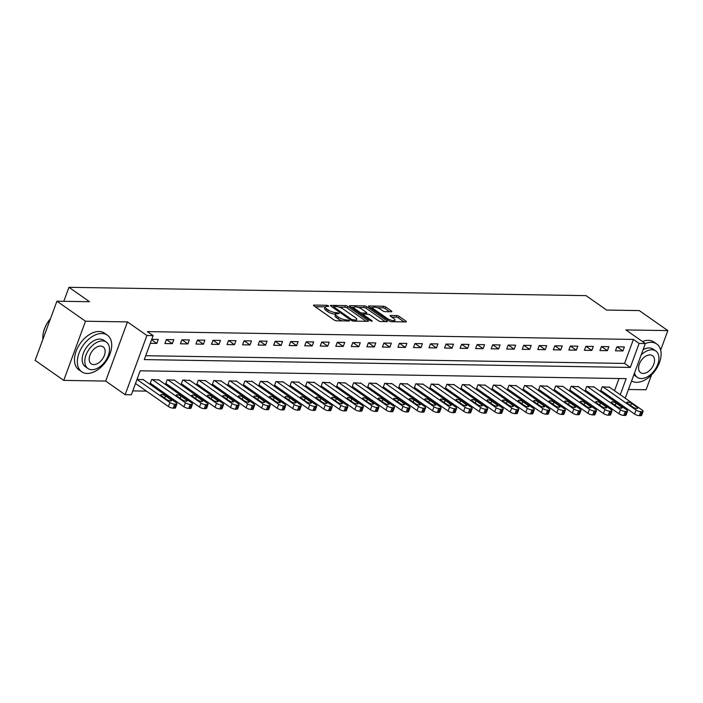 <?xml version="1.0" encoding="UTF-8"?>
<svg xmlns="http://www.w3.org/2000/svg" width="703" height="703" viewBox="0 0 703 703"><rect width="100%" height="100%" fill="white"/><g stroke="black" fill="none" stroke-linecap="round" stroke-linejoin="round"><path stroke-width="1.05" d="M328.626 305.867L326.983 305.304L314.021 305.093A1.758 0.536 20.2 0 0 313.494 305.278A1.758 0.536 20.2 0 0 313.925 305.858L334.136 320.014A1.758 0.536 20.2 0 0 336.473 320.814L349.435 321.025L349.505 320.489L346.192 319.9A5.615 1.705 20.2 0 1 338.697 317.317L337.009 316.139A5.615 1.705 20.2 0 1 335.639 314.267A5.615 1.705 20.2 0 1 337.317 313.687L338.995 313.714L339.066 313.178L335.753 312.589A5.615 1.705 20.2 0 1 328.257 310.005L326.57 308.828A5.615 1.705 20.2 0 1 325.199 306.956A5.615 1.705 20.2 0 1 326.877 306.376L328.556 306.403L328.626 305.867M391.299 311.754A1.758 0.536 20.2 0 0 391.826 311.578A1.758 0.536 20.2 0 0 391.395 310.99L385.727 307.018A1.758 0.536 20.2 0 0 383.381 306.209L368.987 305.981A1.758 0.536 20.2 0 0 368.46 306.156A1.758 0.536 20.2 0 0 368.89 306.745L389.093 320.902A1.758 0.536 20.2 0 0 391.439 321.702L405.833 321.939A1.758 0.536 20.2 0 0 406.36 321.754A1.758 0.536 20.2 0 0 405.93 321.166L399.084 316.376A1.758 0.536 20.2 0 0 396.747 315.568L390.578 315.471A1.758 0.536 20.2 0 0 390.06 315.647A1.758 0.536 20.2 0 0 390.481 316.236L393.882 318.617A4.693 1.424 20.2 0 1 395.024 320.181A4.693 1.424 20.2 0 1 391.993 320.454A4.693 1.424 20.2 0 1 387.353 318.512L374.049 309.188A4.693 1.424 20.2 0 1 372.906 307.624A4.693 1.424 20.2 0 1 375.938 307.352A4.693 1.424 20.2 0 1 380.578 309.294L382.792 310.849A1.758 0.536 20.2 0 0 385.139 311.657L391.299 311.754M145.723 355.718L624.58 363.425L633.412 339.435L639.124 343.442L645.345 343.547L625.222 398.223M56.917 301.2L85.511 321.227L63.745 380.393L35.15 360.367L56.917 301.2L89.545 301.728L68.964 287.307L586.047 295.638L606.627 310.058L639.255 310.577L667.85 330.603L625.898 329.927L645.345 343.547M63.745 380.393L105.696 381.07L127.463 321.904L85.511 321.227M127.463 321.904L146.901 335.516L153.122 335.612L144.291 359.602L630.301 367.432L639.124 343.442M633.412 339.435L147.402 331.614L153.122 335.612M347.783 306.403A1.758 0.536 20.2 0 0 345.437 305.603L331.043 305.366A1.758 0.536 20.2 0 0 330.515 305.55A1.758 0.536 20.2 0 0 330.946 306.139L351.149 320.287A1.758 0.536 20.2 0 0 353.495 321.095L367.889 321.324A1.758 0.536 20.2 0 0 368.416 321.148A1.758 0.536 20.2 0 0 367.985 320.559L347.783 306.403L347.194 308.002A1.758 0.536 20.2 0 0 344.848 307.202L338.934 307.106M350.015 305.673L364.409 305.91A1.758 0.536 20.2 0 1 366.755 306.71L386.958 320.867A1.758 0.536 20.2 0 1 387.388 321.447A1.758 0.536 20.2 0 1 386.861 321.631L380.701 321.535A1.758 0.536 20.2 0 1 378.363 320.726L370.165 314.988A1.758 0.536 20.2 0 0 367.818 314.179L363.732 314.118A1.758 0.536 20.2 0 0 363.214 314.294A1.758 0.536 20.2 0 0 363.636 314.882L372.168 320.858L370.463 320.832L349.918 306.438A1.758 0.536 20.2 0 1 349.488 305.858A1.758 0.536 20.2 0 1 350.015 305.673L349.778 306.332M628.438 389.488L646.083 389.77L651.54 374.936M660.671 350.112L667.85 330.603M150.284 343.319L156.813 343.424L158.28 339.426L151.76 339.321M164.889 343.556L172.349 343.679L173.817 339.681L166.356 339.558L164.889 343.556M180.425 343.802L187.886 343.925L189.353 339.927L181.892 339.804L180.425 343.802M195.961 344.057L203.422 344.18L204.889 340.182L197.438 340.059L195.961 344.057M211.498 344.303L218.958 344.426L220.426 340.428L212.974 340.305L211.498 344.303M227.034 344.558L234.494 344.681L235.962 340.683L228.51 340.56L227.034 344.558M242.57 344.804L250.031 344.927L251.507 340.929L244.046 340.806L242.57 344.804M258.115 345.059L265.567 345.173L267.043 341.183L259.583 341.06L258.115 345.059M273.652 345.305L281.103 345.428L282.58 341.43L275.119 341.306L273.652 345.305M289.188 345.56L296.648 345.674L298.116 341.676L290.655 341.561L289.188 345.56M304.724 345.806L312.185 345.929L313.652 341.93L306.192 341.807L304.724 345.806M320.26 346.061L327.721 346.175L329.189 342.176L321.728 342.062L320.26 346.061M335.797 346.307L343.257 346.43L344.725 342.431L337.273 342.308L335.797 346.307M351.333 346.561L358.794 346.676L360.261 342.677L352.809 342.563L351.333 346.561M366.869 346.807L374.33 346.93L375.797 342.932L368.346 342.809L366.869 346.807M382.414 347.062L389.866 347.177L391.343 343.178L383.882 343.064L382.414 347.062M397.951 347.308L405.403 347.431L406.879 343.433L399.418 343.31L397.951 347.308M413.487 347.563L420.939 347.677L422.415 343.679L414.955 343.565L413.487 347.563M429.023 347.809L436.484 347.932L437.951 343.934L430.491 343.811L429.023 347.809M444.56 348.064L452.02 348.178L453.488 344.18L446.027 344.066L444.56 348.064M460.096 348.31L467.557 348.433L469.024 344.435L461.563 344.312L460.096 348.31M475.632 348.556L483.093 348.679L484.56 344.681L477.109 344.567L475.632 348.556M491.169 348.811L498.629 348.934L500.097 344.936L492.645 344.813L491.169 348.811M506.705 349.057L514.165 349.18L515.642 345.182L508.181 345.059L506.705 349.057M522.25 349.312L529.702 349.435L531.178 345.437L523.717 345.314L522.25 349.312M537.786 349.558L545.238 349.681L546.714 345.683L539.254 345.56L537.786 349.558M553.323 349.813L560.774 349.936L562.251 345.938L554.79 345.814L553.323 349.813M568.859 350.059L576.319 350.182L577.787 346.184L570.326 346.061L568.859 350.059M584.395 350.314L591.856 350.428L593.323 346.438L585.863 346.315L584.395 350.314M599.931 350.56L607.392 350.683L608.86 346.684L601.408 346.561L599.931 350.56M615.468 350.815L622.928 350.929L624.396 346.93L616.944 346.816L615.468 350.815M132.779 390.894L146.426 391.114M159.994 391.334L161.971 391.369M175.53 391.58L177.507 391.615M191.067 391.835L193.044 391.87M206.603 392.081L208.58 392.116M222.139 392.336L224.116 392.362M237.684 392.582L239.653 392.617M253.221 392.836L255.189 392.863M268.757 393.082L270.725 393.118M284.293 393.337L286.27 393.364M299.829 393.583L301.807 393.618M315.366 393.838L317.343 393.865M330.902 394.084L332.879 394.119M346.438 394.339L348.416 394.365M361.975 394.585L363.952 394.62M377.52 394.84L379.488 394.866M393.056 395.086L395.024 395.121M408.592 395.341L410.561 395.367M424.129 395.587L426.106 395.622M439.665 395.842L441.642 395.868M455.201 396.088L457.178 396.123M470.738 396.334L472.715 396.369M486.274 396.589L488.251 396.624M501.819 396.835L503.787 396.87M517.355 397.09L519.324 397.125M532.892 397.336L534.86 397.371M548.428 397.59L550.396 397.626M563.964 397.836L565.941 397.872M579.5 398.091L581.478 398.118M595.037 398.337L597.014 398.373M610.573 398.592L611.821 398.109M614.536 390.736L619.035 378.513M143.447 379.743L137.05 379.304M158.983 379.998L151.646 379.532L150.178 383.53L150.802 383.548M174.52 380.244L167.191 379.787L165.715 383.785L166.339 383.794M190.056 380.499L182.727 380.033L181.251 384.031L181.875 384.049M205.592 380.745L198.264 380.288L196.787 384.286L197.411 384.295M221.129 381L213.8 380.534L212.324 384.532L212.947 384.541M236.674 381.246L229.336 380.789L227.869 384.787L228.484 384.796M252.21 381.501L244.872 381.035L243.405 385.033L244.02 385.042M267.746 381.747L260.409 381.29L258.941 385.288L259.565 385.297M283.283 381.993L275.945 381.536L274.478 385.534L275.101 385.543M298.819 382.247L291.481 381.791L290.014 385.789L290.638 385.798M314.355 382.494L307.026 382.037L305.55 386.035L306.174 386.044M329.892 382.748L322.563 382.291L321.086 386.29L321.71 386.299M345.428 382.994L338.099 382.537L336.623 386.536L337.247 386.545M360.964 383.249L353.635 382.792L352.168 386.791L352.783 386.799M376.509 383.495L369.172 383.038L367.704 387.037L368.319 387.045M392.046 383.75L384.708 383.293L383.24 387.291L383.856 387.3M407.582 383.996L400.244 383.539L398.777 387.538L399.401 387.546M423.118 384.251L415.781 383.794L414.313 387.792L414.937 387.801M438.654 384.497L431.317 384.04L429.849 388.038L430.473 388.047M454.191 384.752L446.862 384.295L445.386 388.293L446.01 388.302M469.727 384.998L462.398 384.541L460.922 388.539L461.546 388.548M485.263 385.253L477.935 384.796L476.458 388.785L477.082 388.803M500.8 385.499L493.471 385.042L492.003 389.04L492.618 389.049M516.345 385.754L509.007 385.288L507.54 389.286L508.155 389.304M531.881 386L524.543 385.543L523.076 389.541L523.7 389.55M547.417 386.255L540.08 385.789L538.612 389.787L539.236 389.805M562.954 386.501L555.616 386.044L554.149 390.042L554.772 390.051M578.49 386.755L571.161 386.29L569.685 390.288L570.309 390.297M594.026 387.002L586.697 386.545L585.221 390.543L585.845 390.552M609.563 387.248L602.234 386.791L600.757 390.789L601.381 390.798M68.964 287.307L63.806 301.315M618.271 402.626L617.357 402.608L617.542 402.116M611.636 398.61L617.357 402.608M620.257 394.735L626.18 378.627L140.178 370.797L131.347 394.787L125.134 394.682L146.901 335.516M105.696 381.07L125.134 394.682M624.58 363.425L630.301 367.432M156.813 343.424L151.593 339.769M172.349 343.679L166.47 339.558M187.886 343.925L182.007 339.813M203.422 344.18L197.543 340.059M218.958 344.426L213.079 340.314M234.494 344.681L228.616 340.56M250.031 344.927L244.152 340.814M265.567 345.173L259.688 341.06M281.103 345.428L275.233 341.315M296.648 345.674L290.77 341.561M312.185 345.929L306.306 341.807M327.721 346.175L321.842 342.062M343.257 346.43L337.378 342.308M358.794 346.676L352.915 342.563M374.33 346.93L368.451 342.809M389.866 347.177L383.987 343.064M405.403 347.431L399.524 343.31M420.939 347.677L415.069 343.565M436.484 347.932L430.605 343.811M452.02 348.178L446.141 344.066M467.557 348.433L461.678 344.312M483.093 348.679L477.214 344.567M498.629 348.934L492.75 344.813M514.165 349.18L508.287 345.068M529.702 349.435L523.823 345.314M545.238 349.681L539.368 345.568M560.774 349.936L554.904 345.814M576.319 350.182L570.441 346.069M591.856 350.428L585.977 346.315M607.392 350.683L601.513 346.57M622.928 350.929L617.049 346.816M325.199 306.956L324.61 308.555A5.615 1.705 20.2 0 0 325.981 310.427L326.57 308.828M335.674 314.197L335.164 314.188A5.615 1.705 20.2 0 1 327.668 311.605L325.981 310.427M335.639 314.267L335.05 315.867A5.615 1.705 20.2 0 0 336.421 317.738L337.009 316.139M342.396 320.911A5.615 1.705 20.2 0 1 338.108 318.916L336.421 317.738M325.234 306.886L315.155 306.719M366.175 321.297L347.194 308.002M333.442 307.018L332.176 307M333.96 306.49L333.89 307.026L351.623 319.452L355.033 320.041A5.615 1.705 20.2 0 0 356.711 319.47A5.615 1.705 20.2 0 0 355.349 317.589L343.222 309.1A5.615 1.705 20.2 0 0 335.726 306.517L333.96 306.49M356.096 321.13A5.615 1.705 20.2 0 0 356.131 321.069L356.711 319.47M351.149 307.299L353.996 307.343A4.693 1.424 20.2 0 0 355.138 308.925L359.822 312.211A1.758 0.536 20.2 0 0 362.168 313.011L366.254 313.081A1.758 0.536 20.2 0 0 366.773 312.897A1.758 0.536 20.2 0 0 366.351 312.317L361.658 309.03A4.693 1.424 20.2 0 0 357.019 307.088A4.693 1.424 20.2 0 0 353.987 307.36L353.424 308.898M358.24 307.413L363.82 307.51L364.409 305.91M385.147 321.605L366.166 308.309A1.758 0.536 20.2 0 0 363.82 307.51M363.082 314.636L361.588 314.61M404.12 321.904L398.496 317.976A1.758 0.536 20.2 0 0 396.158 317.167L391.712 317.097M389.576 311.728L385.139 308.617A1.758 0.536 20.2 0 0 382.792 307.809L377.283 307.721M372.898 307.65L370.121 307.606M135.512 383.469L168.43 406.519A3.577 1.09 -159.8 0 0 173.202 408.162L174.449 408.179A3.577 1.09 -159.8 0 0 175.513 407.819L176.989 403.821A3.577 1.09 20.2 0 0 176.119 402.626L142.946 379.4M176.989 403.821A3.577 1.09 20.2 0 1 175.917 404.181L174.678 404.163A3.577 1.09 20.2 0 1 169.898 402.52L136.988 379.471M170.882 399.726L165.39 395.877A2.865 0.87 20.2 0 0 162.56 394.691A2.865 0.87 20.2 0 0 160.715 394.858A2.865 0.87 20.2 0 0 161.409 395.815L166.901 399.656A2.865 0.87 20.2 0 0 169.731 400.842A2.865 0.87 20.2 0 0 171.576 400.675A2.865 0.87 20.2 0 0 170.882 399.726L170.425 400.956M150.301 383.197L183.966 406.773A3.577 1.09 -159.8 0 0 188.738 408.417L189.986 408.434A3.577 1.09 -159.8 0 0 191.049 408.065L192.525 404.067A3.577 1.09 20.2 0 0 191.655 402.872L158.483 379.646M192.525 404.067A3.577 1.09 20.2 0 1 191.453 404.436L190.214 404.418A3.577 1.09 20.2 0 1 185.434 402.775L152.27 379.55M186.418 399.972L180.926 396.132A2.865 0.87 20.2 0 0 178.096 394.945A2.865 0.87 20.2 0 0 176.251 395.104A2.865 0.87 20.2 0 0 176.945 396.061L182.437 399.91A2.865 0.87 20.2 0 0 185.267 401.097A2.865 0.87 20.2 0 0 187.112 400.93A2.865 0.87 20.2 0 0 186.418 399.972L185.961 401.202M165.838 383.443L199.503 407.019A3.577 1.09 -159.8 0 0 204.274 408.663L205.522 408.68A3.577 1.09 -159.8 0 0 206.594 408.32L208.062 404.322A3.577 1.09 20.2 0 0 207.192 403.127L174.028 379.901M208.062 404.322A3.577 1.09 20.2 0 1 206.99 404.682L205.751 404.664A3.577 1.09 20.2 0 1 200.979 403.021L167.806 379.796M201.954 400.227L196.462 396.378A2.865 0.87 20.2 0 0 193.633 395.191A2.865 0.87 20.2 0 0 191.787 395.358A2.865 0.87 20.2 0 0 192.49 396.316L197.974 400.156A2.865 0.87 20.2 0 0 200.803 401.343A2.865 0.87 20.2 0 0 202.649 401.176A2.865 0.87 20.2 0 0 201.954 400.227L201.497 401.457M181.374 383.697L215.039 407.274A3.577 1.09 -159.8 0 0 219.811 408.918L221.058 408.935A3.577 1.09 -159.8 0 0 222.13 408.566L223.598 404.568A3.577 1.09 20.2 0 0 222.728 403.373L189.564 380.147M223.598 404.568A3.577 1.09 20.2 0 1 222.526 404.937L221.287 404.919A3.577 1.09 20.2 0 1 216.515 403.276L183.342 380.051M217.491 400.473L211.998 396.633A2.865 0.87 20.2 0 0 209.169 395.446A2.865 0.87 20.2 0 0 207.323 395.604A2.865 0.87 20.2 0 0 208.026 396.562L213.51 400.411A2.865 0.87 20.2 0 0 216.339 401.598A2.865 0.87 20.2 0 0 218.185 401.431A2.865 0.87 20.2 0 0 217.491 400.473L217.034 401.703M196.919 383.943L230.575 407.52A3.577 1.09 -159.8 0 0 235.356 409.164L236.595 409.181A3.577 1.09 -159.8 0 0 237.667 408.821L239.134 404.823A3.577 1.09 20.2 0 0 238.264 403.627L205.1 380.393M239.134 404.823A3.577 1.09 20.2 0 1 238.062 405.183L236.823 405.165A3.577 1.09 20.2 0 1 232.052 403.522L198.879 380.297M233.027 400.719L227.535 396.879A2.865 0.87 20.2 0 0 224.714 395.692A2.865 0.87 20.2 0 0 222.869 395.859A2.865 0.87 20.2 0 0 223.563 396.817L229.055 400.657A2.865 0.87 20.2 0 0 231.885 401.844A2.865 0.87 20.2 0 0 233.73 401.677A2.865 0.87 20.2 0 0 233.027 400.719L232.579 401.958M43.173 333.67A21.819 13.638 -55 0 1 43.199 333.494A21.819 13.638 -55 0 1 50.528 318.573M50.449 318.793A22.355 13.972 125 0 0 43.138 333.846A22.355 13.972 125 0 0 42.883 339.356M101.882 333.486A22.355 13.972 125 0 0 80.757 349.259A22.355 13.972 125 0 0 81.706 371.79A22.355 13.972 125 0 0 87.172 373.469A22.355 13.972 125 0 0 108.297 357.695A22.355 13.972 125 0 0 107.357 335.164A22.355 13.972 125 0 0 101.882 333.486M107.357 335.164L104.492 333.16A22.355 13.972 125 0 0 99.026 331.482A22.355 13.972 125 0 0 77.901 347.256A22.355 13.972 125 0 0 78.841 369.787L81.706 371.79M87.928 368.504L85.291 366.658A16.099 10.062 -55 0 1 84.615 350.437A16.099 10.062 -55 0 1 99.826 339.083A16.099 10.062 -55 0 1 103.763 340.287L106.39 342.133A16.099 10.062 125 0 0 102.453 340.929A16.099 10.062 125 0 0 87.242 352.282A16.099 10.062 125 0 0 87.928 368.504A16.099 10.062 125 0 0 91.865 369.708A16.099 10.062 125 0 0 107.067 358.354A16.099 10.062 125 0 0 106.39 342.133M93.745 364.593A10.378 6.485 125 0 0 103.543 357.273A10.378 6.485 125 0 0 103.113 346.825A10.378 6.485 125 0 0 100.573 346.043A10.378 6.485 125 0 0 90.766 353.363A10.378 6.485 125 0 0 91.205 363.82A10.378 6.485 125 0 0 93.745 364.593M631.575 380.947A22.355 13.972 125 0 0 636.575 382.318A22.355 13.972 125 0 0 657.692 366.544A22.355 13.972 125 0 0 656.751 344.013A22.355 13.972 125 0 0 651.286 342.335A22.355 13.972 125 0 0 645.328 343.53M656.751 344.013L653.895 342.01A22.355 13.972 125 0 0 648.421 340.331A22.355 13.972 125 0 0 642.472 341.535M634.51 372.994A16.099 10.062 125 0 0 637.322 377.353L634.695 375.507A16.099 10.062 -55 0 1 633.842 374.796M643.087 349.681A16.099 10.062 -55 0 1 649.221 347.932A16.099 10.062 -55 0 1 653.157 349.136L655.794 350.982A16.099 10.062 125 0 0 651.857 349.778A16.099 10.062 125 0 0 641.101 355.059M637.322 377.353A16.099 10.062 125 0 0 641.259 378.557A16.099 10.062 125 0 0 656.47 367.203A16.099 10.062 125 0 0 655.794 350.982M643.148 373.442A10.378 6.485 125 0 0 652.946 366.122A10.378 6.485 125 0 0 652.507 355.674A10.378 6.485 125 0 0 649.967 354.892A10.378 6.485 125 0 0 640.169 362.212A10.378 6.485 125 0 0 640.609 372.669A10.378 6.485 125 0 0 643.148 373.442M212.455 384.198L246.12 407.775A3.577 1.09 -159.8 0 0 250.892 409.418L252.131 409.436A3.577 1.09 -159.8 0 0 253.203 409.067L254.671 405.069A3.577 1.09 20.2 0 0 253.801 403.874L220.637 380.648M254.671 405.069A3.577 1.09 20.2 0 1 253.607 405.438L252.359 405.42A3.577 1.09 20.2 0 1 247.588 403.777L214.424 380.551M248.563 400.974L243.08 397.125A2.865 0.87 20.2 0 0 240.25 395.947A2.865 0.87 20.2 0 0 238.405 396.105A2.865 0.87 20.2 0 0 239.099 397.063L244.591 400.912A2.865 0.87 20.2 0 0 247.421 402.098A2.865 0.87 20.2 0 0 249.266 401.931A2.865 0.87 20.2 0 0 248.563 400.974L248.115 402.204M227.992 384.444L261.657 408.021A3.577 1.09 -159.8 0 0 266.428 409.664L267.667 409.682A3.577 1.09 -159.8 0 0 268.739 409.322L270.207 405.323A3.577 1.09 20.2 0 0 269.337 404.128L236.173 380.894M270.207 405.323A3.577 1.09 20.2 0 1 269.144 405.684L267.896 405.666A3.577 1.09 20.2 0 1 263.124 404.023L229.96 380.798M264.1 401.22L258.616 397.38A2.865 0.87 20.2 0 0 255.787 396.193A2.865 0.87 20.2 0 0 253.941 396.36A2.865 0.87 20.2 0 0 254.635 397.318L260.128 401.158A2.865 0.87 20.2 0 0 262.957 402.344A2.865 0.87 20.2 0 0 264.803 402.178A2.865 0.87 20.2 0 0 264.1 401.22L263.651 402.459M243.528 384.699L277.193 408.276A3.577 1.09 -159.8 0 0 281.965 409.919L283.204 409.937A3.577 1.09 -159.8 0 0 284.276 409.568L285.752 405.569A3.577 1.09 20.2 0 0 284.873 404.374L251.709 381.149M285.752 405.569A3.577 1.09 20.2 0 1 284.68 405.939L283.432 405.921A3.577 1.09 20.2 0 1 278.66 404.278L245.496 381.044M279.645 401.475L274.152 397.626A2.865 0.87 20.2 0 0 271.323 396.448A2.865 0.87 20.2 0 0 269.477 396.606A2.865 0.87 20.2 0 0 270.172 397.564L275.664 401.413A2.865 0.87 20.2 0 0 278.493 402.591A2.865 0.87 20.2 0 0 280.339 402.432A2.865 0.87 20.2 0 0 279.645 401.475L279.188 402.705M259.064 384.945L292.729 408.522A3.577 1.09 -159.8 0 0 297.501 410.165L298.74 410.183A3.577 1.09 -159.8 0 0 299.812 409.823L301.288 405.824A3.577 1.09 20.2 0 0 300.409 404.629L267.245 381.395M301.288 405.824A3.577 1.09 20.2 0 1 300.216 406.185L298.968 406.167A3.577 1.09 20.2 0 1 294.197 404.524L261.033 381.298M295.181 401.721L289.689 397.88A2.865 0.87 20.2 0 0 286.859 396.694A2.865 0.87 20.2 0 0 285.014 396.861A2.865 0.87 20.2 0 0 285.708 397.819L291.2 401.659A2.865 0.87 20.2 0 0 294.03 402.845A2.865 0.87 20.2 0 0 295.875 402.678A2.865 0.87 20.2 0 0 295.181 401.721L294.724 402.96M274.601 385.2L308.266 408.777A3.577 1.09 -159.8 0 0 313.037 410.411L314.285 410.438A3.577 1.09 -159.8 0 0 315.348 410.069L316.825 406.07A3.577 1.09 20.2 0 0 315.955 404.875L282.782 381.65M316.825 406.07A3.577 1.09 20.2 0 1 315.752 406.439L314.513 406.422A3.577 1.09 20.2 0 1 309.733 404.779L276.569 381.544M310.717 401.975L305.225 398.126A2.865 0.87 20.2 0 0 302.395 396.949A2.865 0.87 20.2 0 0 300.55 397.107A2.865 0.87 20.2 0 0 301.244 398.065L306.736 401.914A2.865 0.87 20.2 0 0 309.566 403.091A2.865 0.87 20.2 0 0 311.411 402.933A2.865 0.87 20.2 0 0 310.717 401.975L310.26 403.206M290.137 385.446L323.802 409.023A3.577 1.09 -159.8 0 0 328.573 410.666L329.821 410.684A3.577 1.09 -159.8 0 0 330.885 410.315L332.361 406.325A3.577 1.09 20.2 0 0 331.491 405.13L298.318 381.896M332.361 406.325A3.577 1.09 20.2 0 1 331.289 406.686L330.05 406.668A3.577 1.09 20.2 0 1 325.269 405.025L292.105 381.799M326.254 402.221L320.761 398.381A2.865 0.87 20.2 0 0 317.932 397.195A2.865 0.87 20.2 0 0 316.086 397.362A2.865 0.87 20.2 0 0 316.789 398.32L322.273 402.16A2.865 0.87 20.2 0 0 325.102 403.346A2.865 0.87 20.2 0 0 326.948 403.179A2.865 0.87 20.2 0 0 326.254 402.221L325.797 403.46M305.673 385.701L339.338 409.278A3.577 1.09 -159.8 0 0 344.11 410.912L345.358 410.939A3.577 1.09 -159.8 0 0 346.43 410.57L347.897 406.571A3.577 1.09 20.2 0 0 347.027 405.376L313.863 382.151M347.897 406.571A3.577 1.09 20.2 0 1 346.825 406.94L345.586 406.914A3.577 1.09 20.2 0 1 340.814 405.279L307.642 382.045M341.79 402.476L336.298 398.627A2.865 0.87 20.2 0 0 333.468 397.441A2.865 0.87 20.2 0 0 331.623 397.608A2.865 0.87 20.2 0 0 332.326 398.566L337.809 402.415A2.865 0.87 20.2 0 0 340.639 403.592A2.865 0.87 20.2 0 0 342.484 403.434A2.865 0.87 20.2 0 0 341.79 402.476L341.333 403.707M321.209 385.947L354.874 409.524A3.577 1.09 -159.8 0 0 359.655 411.167L360.894 411.185A3.577 1.09 -159.8 0 0 361.966 410.816L363.433 406.817A3.577 1.09 20.2 0 0 362.563 405.622L329.399 382.397M363.433 406.817A3.577 1.09 20.2 0 1 362.361 407.186L361.122 407.169A3.577 1.09 20.2 0 1 356.351 405.526L323.178 382.3M357.326 402.722L351.834 398.882A2.865 0.87 20.2 0 0 349.004 397.696A2.865 0.87 20.2 0 0 347.159 397.863A2.865 0.87 20.2 0 0 347.862 398.821L353.345 402.661A2.865 0.87 20.2 0 0 356.175 403.847A2.865 0.87 20.2 0 0 358.02 403.68A2.865 0.87 20.2 0 0 357.326 402.722L356.878 403.961M336.755 386.202L370.411 409.779A3.577 1.09 -159.8 0 0 375.191 411.413L376.43 411.44A3.577 1.09 -159.8 0 0 377.502 411.07L378.97 407.072A3.577 1.09 20.2 0 0 378.1 405.877L344.936 382.652M378.97 407.072A3.577 1.09 20.2 0 1 377.898 407.441L376.659 407.415A3.577 1.09 20.2 0 1 371.887 405.78L338.723 382.546M372.862 402.977L367.379 399.128A2.865 0.87 20.2 0 0 364.549 397.942A2.865 0.87 20.2 0 0 362.704 398.109A2.865 0.87 20.2 0 0 363.398 399.067L368.89 402.907A2.865 0.87 20.2 0 0 371.72 404.093A2.865 0.87 20.2 0 0 373.565 403.935A2.865 0.87 20.2 0 0 372.862 402.977L372.414 404.207M352.291 386.448L385.956 410.025A3.577 1.09 -159.8 0 0 390.727 411.668L391.966 411.686A3.577 1.09 -159.8 0 0 393.039 411.317L394.506 407.318A3.577 1.09 20.2 0 0 393.636 406.123L360.472 382.898M394.506 407.318A3.577 1.09 20.2 0 1 393.443 407.687L392.195 407.67A3.577 1.09 20.2 0 1 387.423 406.026L354.259 382.801M388.399 403.223L382.915 399.383A2.865 0.87 20.2 0 0 380.086 398.197A2.865 0.87 20.2 0 0 378.24 398.364A2.865 0.87 20.2 0 0 378.935 399.313L384.427 403.162A2.865 0.87 20.2 0 0 387.256 404.348A2.865 0.87 20.2 0 0 389.102 404.181A2.865 0.87 20.2 0 0 388.399 403.223L387.951 404.462M367.827 386.703L401.492 410.271A3.577 1.09 -159.8 0 0 406.264 411.914L407.503 411.94A3.577 1.09 -159.8 0 0 408.575 411.571L410.042 407.573A3.577 1.09 20.2 0 0 409.172 406.378L376.008 383.153M410.042 407.573A3.577 1.09 20.2 0 1 408.979 407.942L407.731 407.916A3.577 1.09 20.2 0 1 402.96 406.281L369.796 383.047M403.935 403.478L398.452 399.629A2.865 0.87 20.2 0 0 395.622 398.443A2.865 0.87 20.2 0 0 393.777 398.61A2.865 0.87 20.2 0 0 394.471 399.568L399.963 403.408A2.865 0.87 20.2 0 0 402.793 404.594A2.865 0.87 20.2 0 0 404.638 404.436A2.865 0.87 20.2 0 0 403.935 403.478L403.487 404.708M383.363 386.949L417.028 410.526A3.577 1.09 -159.8 0 0 421.8 412.169L423.039 412.186A3.577 1.09 -159.8 0 0 424.111 411.817L425.587 407.819A3.577 1.09 20.2 0 0 424.709 406.624L391.545 383.399M425.587 407.819A3.577 1.09 20.2 0 1 424.515 408.188L423.268 408.171A3.577 1.09 20.2 0 1 418.496 406.527L385.332 383.302M419.48 403.724L413.988 399.884A2.865 0.87 20.2 0 0 411.158 398.698A2.865 0.87 20.2 0 0 409.313 398.865A2.865 0.87 20.2 0 0 410.007 399.814L415.499 403.663A2.865 0.87 20.2 0 0 418.329 404.849A2.865 0.87 20.2 0 0 420.174 404.682A2.865 0.87 20.2 0 0 419.48 403.724L419.023 404.954M398.9 387.204L432.565 410.772A3.577 1.09 -159.8 0 0 437.336 412.415L438.584 412.441A3.577 1.09 -159.8 0 0 439.647 412.072L441.124 408.074A3.577 1.09 20.2 0 0 440.254 406.879L407.081 383.653M441.124 408.074A3.577 1.09 20.2 0 1 440.052 408.443L438.804 408.417A3.577 1.09 20.2 0 1 434.032 406.773L400.868 383.548M435.016 403.979L429.524 400.13A2.865 0.87 20.2 0 0 426.695 398.944A2.865 0.87 20.2 0 0 424.849 399.111A2.865 0.87 20.2 0 0 425.543 400.069L431.036 403.909A2.865 0.87 20.2 0 0 433.865 405.095A2.865 0.87 20.2 0 0 435.711 404.928A2.865 0.87 20.2 0 0 435.016 403.979L434.559 405.209M414.436 387.45L448.101 411.027A3.577 1.09 -159.8 0 0 452.873 412.67L454.12 412.687A3.577 1.09 -159.8 0 0 455.184 412.318L456.66 408.32A3.577 1.09 20.2 0 0 455.79 407.125L422.617 383.9M456.66 408.32A3.577 1.09 20.2 0 1 455.588 408.689L454.349 408.671A3.577 1.09 20.2 0 1 449.569 407.028L416.404 383.803M450.553 404.225L445.061 400.385A2.865 0.87 20.2 0 0 442.231 399.199A2.865 0.87 20.2 0 0 440.386 399.366A2.865 0.87 20.2 0 0 441.08 400.315L446.572 404.163A2.865 0.87 20.2 0 0 449.402 405.35A2.865 0.87 20.2 0 0 451.247 405.183A2.865 0.87 20.2 0 0 450.553 404.225L450.096 405.455M429.972 387.704L463.637 411.273A3.577 1.09 -159.8 0 0 468.409 412.916L469.657 412.942A3.577 1.09 -159.8 0 0 470.729 412.573L472.196 408.575A3.577 1.09 20.2 0 0 471.326 407.38L438.154 384.154M472.196 408.575A3.577 1.09 20.2 0 1 471.124 408.944L469.885 408.918A3.577 1.09 20.2 0 1 465.114 407.274L431.941 384.049M466.089 404.48L460.597 400.631A2.865 0.87 20.2 0 0 457.767 399.445A2.865 0.87 20.2 0 0 455.922 399.612A2.865 0.87 20.2 0 0 456.625 400.569L462.108 404.41A2.865 0.87 20.2 0 0 464.938 405.596A2.865 0.87 20.2 0 0 466.783 405.429A2.865 0.87 20.2 0 0 466.089 404.48L465.632 405.71M445.509 387.951L479.174 411.527A3.577 1.09 -159.8 0 0 483.945 413.171L485.193 413.188A3.577 1.09 -159.8 0 0 486.265 412.819L487.733 408.821A3.577 1.09 20.2 0 0 486.863 407.626L453.699 384.4M487.733 408.821A3.577 1.09 20.2 0 1 486.661 409.19L485.421 409.172A3.577 1.09 20.2 0 1 480.65 407.529L447.477 384.304M481.625 404.726L476.133 400.886A2.865 0.87 20.2 0 0 473.304 399.699A2.865 0.87 20.2 0 0 471.458 399.866A2.865 0.87 20.2 0 0 472.161 400.815L477.645 404.664A2.865 0.87 20.2 0 0 480.474 405.851A2.865 0.87 20.2 0 0 482.32 405.684A2.865 0.87 20.2 0 0 481.625 404.726L481.168 405.956M461.045 388.205L494.71 411.773A3.577 1.09 -159.8 0 0 499.49 413.417L500.729 413.434A3.577 1.09 -159.8 0 0 501.801 413.074L503.269 409.076A3.577 1.09 20.2 0 0 502.399 407.881L469.235 384.655M503.269 409.076A3.577 1.09 20.2 0 1 502.197 409.445L500.958 409.418A3.577 1.09 20.2 0 1 496.186 407.775L463.013 384.55M497.162 404.981L491.669 401.132A2.865 0.87 20.2 0 0 488.84 399.945A2.865 0.87 20.2 0 0 486.994 400.112A2.865 0.87 20.2 0 0 487.697 401.07L493.19 404.91A2.865 0.87 20.2 0 0 496.01 406.097A2.865 0.87 20.2 0 0 497.856 405.93A2.865 0.87 20.2 0 0 497.162 404.981L496.713 406.211M476.59 388.451L510.246 412.028A3.577 1.09 -159.8 0 0 515.027 413.672L516.266 413.689A3.577 1.09 -159.8 0 0 517.338 413.32L518.805 409.322A3.577 1.09 20.2 0 0 517.935 408.127L484.771 384.901M518.805 409.322A3.577 1.09 20.2 0 1 517.733 409.691L516.494 409.673A3.577 1.09 20.2 0 1 511.722 408.03L478.558 384.805M512.698 405.227L507.215 401.387A2.865 0.87 20.2 0 0 504.385 400.2A2.865 0.87 20.2 0 0 502.54 400.359A2.865 0.87 20.2 0 0 503.234 401.316L508.726 405.165A2.865 0.87 20.2 0 0 511.556 406.352A2.865 0.87 20.2 0 0 513.401 406.185A2.865 0.87 20.2 0 0 512.698 405.227L512.25 406.457M492.126 388.697L525.791 412.274A3.577 1.09 -159.8 0 0 530.563 413.918L531.802 413.935A3.577 1.09 -159.8 0 0 532.874 413.575L534.342 409.577A3.577 1.09 20.2 0 0 533.472 408.381L500.308 385.156M534.342 409.577A3.577 1.09 20.2 0 1 533.278 409.937L532.03 409.919A3.577 1.09 20.2 0 1 527.259 408.276L494.095 385.051M528.234 405.482L522.751 401.633A2.865 0.87 20.2 0 0 519.921 400.446A2.865 0.87 20.2 0 0 518.076 400.613A2.865 0.87 20.2 0 0 518.77 401.571L524.262 405.411A2.865 0.87 20.2 0 0 527.092 406.598A2.865 0.87 20.2 0 0 528.937 406.431A2.865 0.87 20.2 0 0 528.234 405.482L527.786 406.712M507.663 388.952L541.328 412.529A3.577 1.09 -159.8 0 0 546.099 414.172L547.338 414.19A3.577 1.09 -159.8 0 0 548.41 413.821L549.878 409.823A3.577 1.09 20.2 0 0 549.008 408.628L515.844 385.402M549.878 409.823A3.577 1.09 20.2 0 1 548.815 410.192L547.567 410.174A3.577 1.09 20.2 0 1 542.795 408.531L509.631 385.306M543.77 405.728L538.287 401.888A2.865 0.87 20.2 0 0 535.458 400.701A2.865 0.87 20.2 0 0 533.612 400.859A2.865 0.87 20.2 0 0 534.306 401.817L539.799 405.666A2.865 0.87 20.2 0 0 542.628 406.852A2.865 0.87 20.2 0 0 544.474 406.686A2.865 0.87 20.2 0 0 543.77 405.728L543.322 406.958M523.199 389.198L556.864 412.775A3.577 1.09 -159.8 0 0 561.635 414.419L562.875 414.436A3.577 1.09 -159.8 0 0 563.947 414.076L565.423 410.077A3.577 1.09 20.2 0 0 564.544 408.882L531.38 385.648M565.423 410.077A3.577 1.09 20.2 0 1 564.351 410.438L563.103 410.42A3.577 1.09 20.2 0 1 558.331 408.777L525.167 385.552M559.316 405.983L553.823 402.134A2.865 0.87 20.2 0 0 550.994 400.947A2.865 0.87 20.2 0 0 549.148 401.114A2.865 0.87 20.2 0 0 549.843 402.072L555.335 405.912A2.865 0.87 20.2 0 0 558.164 407.099A2.865 0.87 20.2 0 0 560.01 406.932A2.865 0.87 20.2 0 0 559.316 405.983L558.859 407.213M538.735 389.453L572.4 413.03A3.577 1.09 -159.8 0 0 577.172 414.673L578.42 414.691A3.577 1.09 -159.8 0 0 579.483 414.322L580.959 410.324A3.577 1.09 20.2 0 0 580.089 409.128L546.916 385.903M580.959 410.324A3.577 1.09 20.2 0 1 579.887 410.693L578.639 410.675A3.577 1.09 20.2 0 1 573.868 409.032L540.704 385.806M574.852 406.229L569.36 402.38A2.865 0.87 20.2 0 0 566.53 401.202A2.865 0.87 20.2 0 0 564.685 401.36A2.865 0.87 20.2 0 0 565.379 402.318L570.871 406.167A2.865 0.87 20.2 0 0 573.701 407.353A2.865 0.87 20.2 0 0 575.546 407.186A2.865 0.87 20.2 0 0 574.852 406.229L574.395 407.459M554.272 389.699L587.936 413.276A3.577 1.09 -159.8 0 0 592.708 414.919L593.956 414.937A3.577 1.09 -159.8 0 0 595.019 414.577L596.495 410.578A3.577 1.09 20.2 0 0 595.626 409.383L562.453 386.149M596.495 410.578A3.577 1.09 20.2 0 1 595.423 410.939L594.184 410.921A3.577 1.09 20.2 0 1 589.404 409.278L556.24 386.052M590.388 406.475L584.896 402.634A2.865 0.87 20.2 0 0 582.066 401.448A2.865 0.87 20.2 0 0 580.221 401.615A2.865 0.87 20.2 0 0 580.915 402.573L586.407 406.413A2.865 0.87 20.2 0 0 589.237 407.599A2.865 0.87 20.2 0 0 591.082 407.432A2.865 0.87 20.2 0 0 590.388 406.475L589.931 407.714M569.808 389.954L603.473 413.531A3.577 1.09 -159.8 0 0 608.244 415.174L609.492 415.192A3.577 1.09 -159.8 0 0 610.564 414.823L612.032 410.824A3.577 1.09 20.2 0 0 611.162 409.629L577.989 386.404M612.032 410.824A3.577 1.09 20.2 0 1 610.96 411.193L609.721 411.176A3.577 1.09 20.2 0 1 604.949 409.533L571.776 386.307M605.924 406.729L600.432 402.881A2.865 0.87 20.2 0 0 597.603 401.703A2.865 0.87 20.2 0 0 595.757 401.861A2.865 0.87 20.2 0 0 596.46 402.819L601.944 406.668A2.865 0.87 20.2 0 0 604.773 407.845A2.865 0.87 20.2 0 0 606.619 407.687A2.865 0.87 20.2 0 0 605.924 406.729L605.468 407.96M585.344 390.2L619.009 413.777A3.577 1.09 -159.8 0 0 623.781 415.42L625.029 415.438A3.577 1.09 -159.8 0 0 626.101 415.078L627.568 411.079A3.577 1.09 20.2 0 0 626.698 409.884L593.534 386.65M627.568 411.079A3.577 1.09 20.2 0 1 626.496 411.44L625.257 411.422A3.577 1.09 20.2 0 1 620.485 409.779L587.313 386.553M621.461 406.975L615.969 403.135A2.865 0.87 20.2 0 0 613.139 401.949A2.865 0.87 20.2 0 0 611.294 402.116A2.865 0.87 20.2 0 0 611.997 403.074L617.48 406.914A2.865 0.87 20.2 0 0 620.31 408.1A2.865 0.87 20.2 0 0 622.155 407.933A2.865 0.87 20.2 0 0 621.461 406.975L621.004 408.215M600.889 390.455L634.545 414.032A3.577 1.09 -159.8 0 0 639.326 415.666L640.565 415.693A3.577 1.09 -159.8 0 0 641.637 415.324L643.104 411.325A3.577 1.09 20.2 0 0 642.234 410.13L609.07 386.905M643.104 411.325A3.577 1.09 20.2 0 1 642.032 411.694L640.793 411.677A3.577 1.09 20.2 0 1 636.022 410.034L602.849 386.799M636.997 407.23L631.505 403.381A2.865 0.87 20.2 0 0 628.684 402.204A2.865 0.87 20.2 0 0 626.839 402.362A2.865 0.87 20.2 0 0 627.533 403.32L633.025 407.169A2.865 0.87 20.2 0 0 635.846 408.346A2.865 0.87 20.2 0 0 637.691 408.188A2.865 0.87 20.2 0 0 636.997 407.23L636.549 408.461M326.587 306.376L326.983 305.304M347.475 320.999L347.871 319.927M337.027 313.687L337.431 312.615M327.668 311.605L328.257 310.005M335.164 314.188L335.753 312.589M338.108 318.916L338.697 317.317M345.797 320.972L346.192 319.9M313.784 305.752L314.021 305.093M367.713 321.324L367.985 320.559M330.805 306.025L331.043 305.366M344.848 307.202L345.437 305.603M333.547 307.958L333.89 307.026M351.289 320.375L351.623 319.452M352.897 321.016L353.266 320.014M354.646 321.113L355.033 320.041M366.166 308.309L366.755 306.71M386.685 321.623L386.958 320.867M363.293 315.814L363.636 314.882M371.975 321.385L372.168 320.858M354.795 309.856L355.138 308.925M359.479 313.134L359.822 312.211M361.579 314.61L362.168 313.011M365.859 314.144L366.254 313.081M373.706 310.12L374.049 309.188M387.01 319.434L387.353 318.512M390.341 316.122L390.578 315.471M396.158 317.167L396.747 315.568M398.496 317.976L399.084 316.376M405.657 321.93L405.93 321.166M368.75 306.64L368.987 305.981M382.792 307.809L383.381 306.209M385.139 308.617L385.727 307.018M391.114 311.754L391.395 310.99M169.898 402.52L168.43 406.519M174.678 404.163L173.202 408.162M175.917 404.181L174.449 408.179M164.59 398.039L165.39 395.877M185.434 402.775L183.966 406.773M190.214 404.418L188.738 408.417M191.453 404.436L189.986 408.434M180.135 398.293L180.926 396.132M200.979 403.021L199.503 407.019M205.751 404.664L204.274 408.663M206.99 404.682L205.522 408.68M195.671 398.539L196.462 396.378M216.515 403.276L215.039 407.274M221.287 404.919L219.811 408.918M222.526 404.937L221.058 408.935M211.208 398.794L211.998 396.633M232.052 403.522L230.575 407.52M236.823 405.165L235.356 409.164M238.062 405.183L236.595 409.181M226.744 399.04L227.535 396.879M247.588 403.777L246.12 407.775M252.359 405.42L250.892 409.418M253.607 405.438L252.131 409.436M242.28 399.295L243.08 397.125M263.124 404.023L261.657 408.021M267.896 405.666L266.428 409.664M269.144 405.684L267.667 409.682M257.816 399.541L258.616 397.38M278.66 404.278L277.193 408.276M283.432 405.921L281.965 409.919M284.68 405.939L283.204 409.937M273.353 399.796L274.152 397.626M294.197 404.524L292.729 408.522M298.968 406.167L297.501 410.165M300.216 406.185L298.74 410.183M288.889 400.042L289.689 397.88M309.733 404.779L308.266 408.777M314.513 406.422L313.037 410.411M315.752 406.439L314.285 410.438M304.425 400.297L305.225 398.126M325.269 405.025L323.802 409.023M330.05 406.668L328.573 410.666M331.289 406.686L329.821 410.684M319.97 400.543L320.761 398.381M340.814 405.279L339.338 409.278M345.586 406.914L344.11 410.912M346.825 406.94L345.358 410.939M335.507 400.798L336.298 398.627M356.351 405.526L354.874 409.524M361.122 407.169L359.655 411.167M362.361 407.186L360.894 411.185M351.043 401.044L351.834 398.882M371.887 405.78L370.411 409.779M376.659 407.415L375.191 411.413M377.898 407.441L376.43 411.44M366.579 401.299L367.379 399.128M387.423 406.026L385.956 410.025M392.195 407.67L390.727 411.668M393.443 407.687L391.966 411.686M382.116 401.545L382.915 399.383M402.96 406.281L401.492 410.271M407.731 407.916L406.264 411.914M408.979 407.942L407.503 411.94M397.652 401.791L398.452 399.629M418.496 406.527L417.028 410.526M423.268 408.171L421.8 412.169M424.515 408.188L423.039 412.186M413.188 402.046L413.988 399.884M434.032 406.773L432.565 410.772M438.804 408.417L437.336 412.415M440.052 408.443L438.584 412.441M428.725 402.292L429.524 400.13M449.569 407.028L448.101 411.027M454.349 408.671L452.873 412.67M455.588 408.689L454.12 412.687M444.261 402.547L445.061 400.385M465.114 407.274L463.637 411.273M469.885 408.918L468.409 412.916M471.124 408.944L469.657 412.942M459.806 402.793L460.597 400.631M480.65 407.529L479.174 411.527M485.421 409.172L483.945 413.171M486.661 409.19L485.193 413.188M475.342 403.047L476.133 400.886M496.186 407.775L494.71 411.773M500.958 409.418L499.49 413.417M502.197 409.445L500.729 413.434M490.879 403.294L491.669 401.132M511.722 408.03L510.246 412.028M516.494 409.673L515.027 413.672M517.733 409.691L516.266 413.689M506.415 403.548L507.215 401.387M527.259 408.276L525.791 412.274M532.03 409.919L530.563 413.918M533.278 409.937L531.802 413.935M521.951 403.794L522.751 401.633M542.795 408.531L541.328 412.529M547.567 410.174L546.099 414.172M548.815 410.192L547.338 414.19M537.487 404.049L538.287 401.888M558.331 408.777L556.864 412.775M563.103 410.42L561.635 414.419M564.351 410.438L562.875 414.436M553.024 404.295L553.823 402.134M573.868 409.032L572.4 413.03M578.639 410.675L577.172 414.673M579.887 410.693L578.42 414.691M568.56 404.55L569.36 402.38M589.404 409.278L587.936 413.276M594.184 410.921L592.708 414.919M595.423 410.939L593.956 414.937M584.105 404.796L584.896 402.634M604.949 409.533L603.473 413.531M609.721 411.176L608.244 415.174M610.96 411.193L609.492 415.192M599.641 405.051L600.432 402.881M620.485 409.779L619.009 413.777M625.257 411.422L623.781 415.42M626.496 411.44L625.029 415.438M615.178 405.297L615.969 403.135M636.022 410.034L634.545 414.032M640.793 411.677L639.326 415.666M642.032 411.694L640.565 415.693M630.714 405.552L631.505 403.381M333.187 307.703L333.591 306.613M362.783 315.454L363.214 314.294M366.316 314.153L366.773 312.897M372.344 309.162L372.906 307.624M394.445 321.754L395.024 320.181"/></g></svg>
